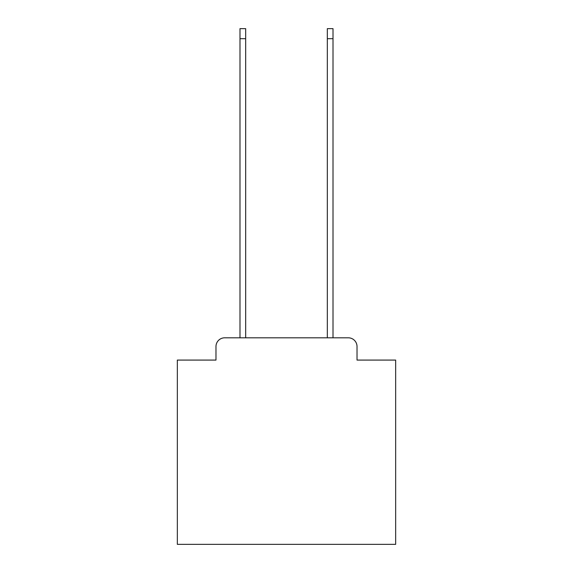 <?xml version="1.0" encoding="UTF-8"?>
<svg xmlns="http://www.w3.org/2000/svg" width="573" height="573" viewBox="0 0 573 573"><rect width="100%" height="100%" fill="white"/><g stroke="black" fill="none" stroke-linecap="round" stroke-linejoin="round"><path stroke-width="0.86" d="M215.978 346.543L215.978 360.08L215.978 346.543A8.731 8.731 0 0 1 224.709 337.805L239.994 337.805L239.994 28.65L245.674 28.65L245.674 337.805L327.326 337.805L327.326 28.65L333.006 28.65L333.006 337.805L348.291 337.805L224.709 337.805M357.022 360.08L357.022 346.543L357.022 360.08L395.664 360.08L395.664 544.35L177.336 544.35L177.336 360.08L215.978 360.08M357.022 346.543A8.731 8.731 0 0 0 348.291 337.805M239.994 38.692L245.674 38.692M333.006 38.692L327.326 38.692"/></g></svg>
